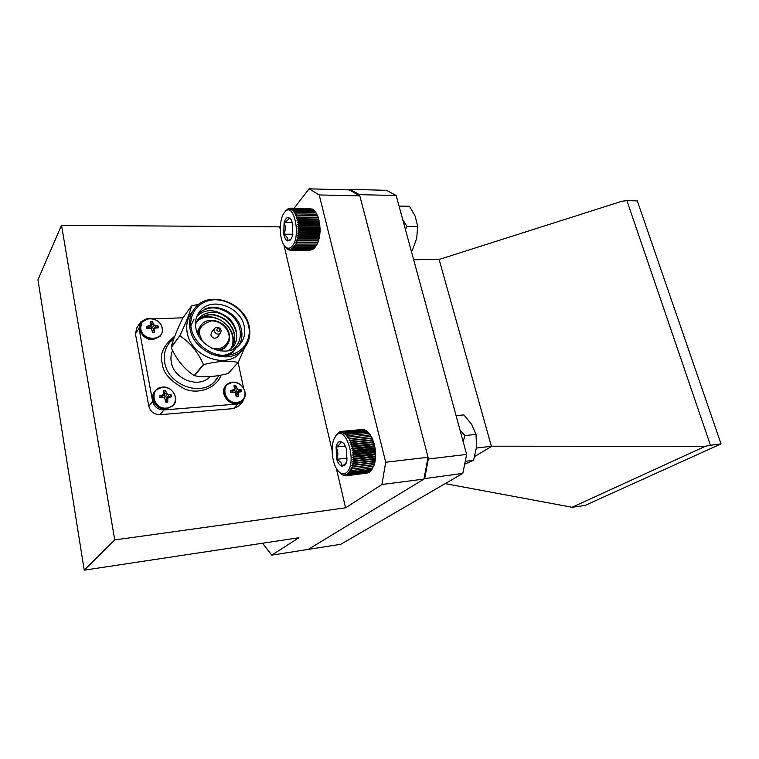 <?xml version="1.0" encoding="UTF-8"?>
<svg xmlns="http://www.w3.org/2000/svg" width="759" height="759" viewBox="0 0 759 759"><rect width="100%" height="100%" fill="white"/><g stroke="black" fill="none" stroke-linecap="round" stroke-linejoin="round"><path stroke-width="1.14" d="M291.817 246.542C301.627 237.197 293.904 200.433 284.71 212.15L283.923 213.175C278.989 219.987 279.113 238.468 284.103 245.261C286.579 248.686 289.151 249.113 291.817 246.542M285.811 210.793L287.519 209.076L287.13 209.788L289.369 208.241L288.913 209.209L290.317 208.156L289.815 209.247L291.266 208.317L290.716 209.512L292.215 208.697L291.598 209.987L293.135 209.313L292.462 210.679L294.027 210.158L293.287 211.581L294.872 211.211L294.065 212.681L295.678 212.463L294.805 213.962L296.418 213.905L295.469 215.423L297.092 215.528L296.076 217.036L297.689 217.302L296.598 218.791L298.202 219.218L297.044 220.67L298.629 221.239L297.405 222.634L298.951 223.355L297.67 224.683L299.188 225.546L297.851 226.78L299.321 227.766L297.926 228.905L299.35 230.015L297.898 231.03L299.274 232.245L297.784 233.136L299.103 234.446L297.575 235.205L298.828 236.58L297.262 237.197L298.458 238.63L296.873 239.094L297.993 240.575L296.389 240.888L297.443 242.387L295.83 242.538L296.816 244.056L295.204 244.047L296.114 245.555L294.511 245.385L295.355 246.865L293.761 246.542L294.53 247.984L292.955 247.5L293.667 248.895L292.12 248.259L292.765 249.578L291.257 248.81L291.845 250.043L290.365 249.151L290.906 250.28L289.473 249.265L289.957 250.28L287.187 248.933L285.223 246.637M290.46 239.977L292.452 236.068L292.832 224.237L291.02 219.417L288.61 217.501C286.703 217.321 285.194 219.009 284.094 222.567L283.743 234.218C284.616 238.155 286.001 240.413 287.879 240.992L290.46 239.977M318.467 219.446L319.197 220.897L318.467 219.446L298.202 219.218M318.742 219.047L318.201 217.311L318.742 219.047L296.598 218.791M318.201 217.311L317.594 215.717L318.201 217.311L296.076 217.036M317.594 215.717L316.645 214.19L317.594 215.717L295.469 215.423M316.901 214.275L315.896 212.757L316.901 214.275M315.526 212.131L316.152 213.004L315.08 211.514L294.872 211.211M315.042 211.514L314.207 210.471L294.027 210.158M314.027 210.471L313.296 209.645L293.135 209.313M312.945 209.636L312.347 209.038L292.215 208.697M311.797 209.029L291.266 208.317M310.583 208.64L290.317 208.156M290.906 250.28L311.181 249.958M291.845 250.043L312.357 249.493M292.765 249.578L312.812 249.493L313.467 248.81M293.667 248.895L313.742 248.81L314.511 247.918M294.53 247.984L314.634 247.918L315.744 246.485M316.512 245.337L317.234 244.009L316.512 245.337M317.234 244.009L317.888 242.529L317.234 244.009M317.888 242.529L318.467 240.888L317.888 242.529L295.83 242.538M318.467 240.888L318.96 239.123L318.467 240.888L296.389 240.888M318.96 239.123L319.368 237.235L318.96 239.123L296.873 239.094M319.368 237.235L319.691 235.271L319.368 237.235L297.262 237.197M319.691 235.271L319.918 233.231L319.691 235.271L297.575 235.205M319.918 233.231L320.042 231.144L319.918 233.231L297.784 233.136M320.042 231.144L320.07 229.047L320.042 231.144L297.898 231.03M319.558 222.842L318.894 221.448L320.07 229.047L319.558 222.842L297.405 222.634M291.152 219.645L288.61 217.501C288.923 219.228 287.424 220.916 284.094 222.567C285.801 226.438 285.688 230.328 283.743 234.218C286.93 236.447 288.306 238.706 287.879 240.992L291.304 238.81M292.433 222.643L284.094 222.567M292.898 234.256L283.743 234.218M297.044 220.67L319.197 220.897M318.894 221.448L298.629 221.239M298.951 223.355L319.226 223.544M297.689 217.302L317.945 217.548M297.092 215.528L317.338 215.793M296.418 213.905L316.645 214.19M295.678 212.463L315.896 212.757M289.369 208.241L290.194 208.251M288.429 208.545L288.989 208.554M289.018 250.053L289.672 250.053M289.957 250.28L309.928 250.185M295.355 246.865L315.469 246.808M296.114 245.555L316.256 245.508M296.816 244.056L316.977 244.028M297.443 242.387L317.632 242.377M297.993 240.575L318.192 240.584M298.458 238.63L318.676 238.658M298.828 236.58L319.055 236.628M299.103 234.446L319.349 234.512M299.274 232.245L319.53 232.339M299.35 230.015L319.615 230.129M297.926 228.905L320.07 229.047M299.321 227.766L319.586 227.909M297.851 226.78L319.994 226.941M299.188 225.546L319.463 225.708M297.67 224.683L319.824 224.873M347.176 471.899C357.574 461.33 345.203 423.095 335.82 436.017L334.425 438.209C330.174 446.14 332.062 463.787 337.907 470.637C341.152 474.441 344.244 474.859 347.176 471.899M335.829 435.818L337.594 433.351L340.573 431.51L340.241 432.621L341.654 431.368L341.275 432.602L342.755 431.473L342.328 432.82L343.865 431.824L343.391 433.266L344.975 432.412L344.434 433.939L346.076 433.237L345.468 434.831L347.148 434.281L346.474 435.941L348.182 435.552L347.432 437.241L349.168 437.023L348.334 438.73L350.098 438.693L349.178 440.4L350.943 440.524L349.946 442.212L351.721 442.497L350.639 444.157L352.394 444.613L351.237 446.216L352.982 446.823L351.74 448.351L353.457 449.11L352.138 450.552L353.817 451.453L352.423 452.791L354.064 453.825L352.603 455.049L354.187 456.187L352.669 457.279L354.197 458.521L352.622 459.48L354.092 460.798L352.461 461.605L353.855 462.999L352.185 463.645L353.514 465.087L351.806 465.571L353.058 467.041L351.322 467.354L352.489 468.844L350.734 468.986L351.825 470.476L350.07 470.447L351.075 471.918L349.311 471.719L350.231 473.151L348.485 472.791L349.33 474.157L347.594 473.644L348.353 474.944L346.645 474.28L347.328 475.485L345.649 474.679L346.275 475.789L344.633 474.859L345.184 475.846L341.873 474.584L339.444 472.316M344.994 465.011L346.929 460.76L346.246 448.237L343.912 443.522L340.772 441.396C338.571 441.321 337.005 443.19 336.066 447.004L336.749 459.309C338.116 463.417 339.909 465.732 342.129 466.235L344.994 465.011M343.988 443.617L340.772 441.396C341.095 443.085 339.529 444.945 336.066 447.004C338.191 450.865 338.419 454.964 336.749 459.309C340.411 461.358 342.205 463.673 342.129 466.235L346.142 463.161M372.735 440.286L373.608 441.719L372.735 440.286L351.721 442.497M372.906 439.793L372.119 438.009L372.906 439.793L349.946 442.212M372.119 438.009L371.265 436.368L372.119 438.009L349.178 440.4M371.265 436.368L370.136 434.879L371.265 436.368L348.334 438.73M370.335 434.898L369.13 433.427L370.335 434.898M369.358 433.607L368.077 432.175L347.148 434.281M368.001 432.184L366.976 431.14L346.076 433.237M366.758 431.159L365.857 430.325L344.975 432.412M365.468 430.362L364.718 429.746L343.865 431.824M364.13 429.803L342.755 431.473M362.736 429.49L341.654 431.368M346.275 475.789L367.271 473.047M347.328 475.485L368.58 472.468M348.353 474.944L369.206 472.392L369.785 471.671M349.33 474.157L370.202 471.614L370.895 470.637M350.231 473.151L371.142 470.608L371.901 469.404M351.075 471.918L371.995 469.385L372.944 467.705M373.646 466.254L374.244 464.641L373.646 466.254M374.244 464.641L374.747 462.867L374.244 464.641L351.322 467.354M374.747 462.867L375.145 460.969L374.747 462.867L351.806 465.571M375.145 460.969L375.43 458.948L375.145 460.969L352.185 463.645M375.43 458.948L375.601 456.852L375.43 458.948L352.461 461.605M375.601 456.852L375.658 454.679L375.601 456.852L352.622 459.48M375.658 454.679L375.591 452.468L375.658 454.679L352.669 457.279M375.591 452.468L375.42 450.248L375.591 452.468L352.603 455.049M374.215 443.749L373.419 442.364L375.42 450.248L374.215 443.749L351.237 446.216M345.383 446.007L336.066 447.004M347.337 458.113L336.749 459.309M350.639 444.157L373.608 441.719M373.419 442.364L352.394 444.613M352.982 446.823L374.007 444.556M350.943 440.524L371.948 438.332M350.098 438.693L371.075 436.52M349.168 437.023L370.136 434.879M348.182 435.552L369.13 433.427M340.573 431.51L341.607 431.406M339.529 431.89L340.269 431.824M338.533 432.507L339.026 432.459M344.074 475.665L344.766 475.58M345.184 475.846L346.161 475.732M351.825 470.476L372.773 467.961M352.489 468.844L373.456 466.349M353.058 467.041L374.035 464.555M353.514 465.087L374.51 462.62M353.855 462.999L374.87 460.552M354.092 460.798L375.117 458.379M354.197 458.521L375.231 456.121M354.187 456.187L375.231 453.816M354.064 453.825L375.107 451.472M352.423 452.791L375.42 450.248M353.817 451.453L374.861 449.138M352.138 450.552L375.126 448.038M353.457 449.11L374.491 446.823M351.74 448.351L374.728 445.856M456.083 415.647L463.901 414.898L471.643 424.385L476.026 434.385L464.897 435.59L463.161 441.653M476.026 434.385L476.519 447.184L473.578 460.296L465.248 461.32M473.578 460.296L464.679 464.128M460.001 430.04L464.897 435.59M399.063 206.087L409.518 206.287L415.249 216.334L417.678 226.438L406.881 226.353L405.439 229.541M417.678 226.438L416.691 238.392L412.384 250.214L411.065 250.223M412.384 250.214L411.198 250.679M402.773 219.73L406.881 226.353M114.723 539.943L61.517 225.281L37.95 279.815L84.23 570.17L114.723 539.943L345.582 507.809L336.303 468.256M332.072 450.229L283.942 245.024M280.223 229.18L279.682 226.865L280.327 226.04M345.582 507.809L381.9 484.517L385.714 462.24L319.207 194.94L309.103 188.83L294.103 208.222M263.288 543.112L263.591 544.573L271.76 555.152L298.932 537.733L84.23 570.17M271.76 555.152L308.249 549.393L423.977 479.071L428.057 457.25L359.832 195.907L349.282 189.902L309.103 188.83M319.207 194.94L359.832 195.907M385.714 462.24L428.057 457.25M61.517 225.281L279.682 226.865M381.9 484.517L423.977 479.071M237.007 402.498C224.076 404.006 219.674 382.659 232.757 382.289C238.962 382.47 243.013 385.581 244.901 391.616C245.612 397.763 242.984 401.388 237.007 402.498M241.561 390.752L241.723 391.625L238.307 392.27L238.051 396.672L236.324 396.805L235.11 392.507L230.622 392.45L230.262 390.714L234.436 389.301L233.971 385.676L235.698 385.553L237.624 389.073L241.362 389.898L241.561 390.752M238.051 396.672L236.258 396.094M237.899 393.912L236.163 395.259M238.307 392.27L235.907 393.864M241.362 389.898L237.311 392.232L237.444 392.839M239.199 389.69L237.311 392.232L235.318 391.616L237.624 389.073M236.59 387.688L234.18 389.832L235.318 391.616M235.698 385.553L234.512 388.874M234.436 389.301L232.235 392.204M232.985 390.145L231.58 392.299M230.262 390.714L231.153 392.365M166.657 408.095C152.787 409.699 148.688 387.574 162.673 387.166C169.304 387.337 173.545 390.553 175.395 396.796C175.984 403.162 173.071 406.928 166.657 408.095M171.6 395.932L171.743 396.834L167.986 397.517L167.673 402.08L165.823 402.223L164.57 397.773L159.864 397.716L159.523 395.923L163.944 394.452L163.631 390.686L165.471 390.553L167.359 394.206L171.401 395.05L171.6 395.932M167.673 402.08L165.737 401.359M167.53 399.215L165.68 400.818M167.986 397.517L165.566 399.86M171.401 395.05L167.464 397.915M169.039 394.841L167.378 397.45L165.263 396.815L167.359 394.206M166.297 392.764L164.086 394.974L165.263 396.815M165.471 390.553L163.697 394.993M163.944 394.452L162.009 397.393M162.388 395.325L161.202 397.507M159.523 395.923L160.709 397.583M162.103 328.087C165.177 340.924 142.796 342.024 140.823 328.97C137.948 316.01 160.196 315.26 162.103 328.087M158.318 326.901L158.47 327.765L154.741 328.23L154.428 332.66L152.597 332.736L151.373 328.372L146.743 328.249L146.411 326.522L150.766 325.184L150.491 321.655L152.312 321.588L154.134 325.051L158.138 326.047L158.318 326.901M154.428 332.66L152.55 332.176M154.286 329.861L152.493 331.674M154.741 328.23L152.407 330.886M158.138 326.047L154.238 328.685M155.794 325.725L154.21 328.562L152.132 327.888L154.134 325.051M153.1 323.657L150.984 326.095L152.132 327.888M152.312 321.588L150.984 326.095L150.405 326.114M150.766 325.184L149.722 327.907M149.229 325.981L148.271 328.03M146.411 326.522L147.455 328.144M219.047 375.487L214.304 381.929C200.205 396.91 168.014 384.766 164.741 362.688C163.365 354.605 165.168 347.679 170.139 341.92L173.896 338.561M210.006 376.663L209.655 377.005C198.801 388.712 173.868 379.367 171.316 362.309C170.538 358.115 170.965 354.216 172.606 350.592M228.184 373.504L238.051 362.527C229.313 360.354 217.861 361.037 203.706 364.586L194.427 375.705C203.583 377.659 214.835 376.929 228.184 373.504L238.051 362.527M171.136 347.366L179.883 335.611C186.078 322.518 189.959 312.632 191.534 305.943L182.682 318.154C176.724 330.715 172.872 340.449 171.136 347.366L171.192 347.641C176.686 359.794 184.342 369.111 194.162 375.582L194.427 375.705M242.026 350.639L239.313 353.694C224.721 369.187 190.87 356.028 187.236 332.84C185.727 324.359 187.549 317.139 192.71 311.181M179.883 335.611L171.192 347.641M194.162 375.582L203.421 364.462C197.957 352.034 190.13 342.508 179.94 335.886M244.531 347.907L238.26 362.375M194.076 319.036L189.845 327.736M195.945 328.419C194.674 321.37 196.192 315.393 200.509 310.488C212.283 296.427 240.916 307.139 244.208 326.379C245.688 333.998 243.914 340.374 238.867 345.506C226.913 358.352 198.981 347.499 195.945 328.419M238.554 345.81C241.685 341.066 242.643 335.687 241.419 329.662C238.554 313.932 217.909 302.547 204.18 309.397C217.672 303.126 237.652 314.577 240.015 330.156C241.248 338.258 238.848 344.681 232.804 349.444M231.372 315.127C219.142 305.962 208.051 305.526 198.08 313.809M235.205 349.719C228.725 355.421 220.888 356.958 211.685 354.33M225.1 356.91L233.06 352.176M225.632 346.797L220.603 350.914M221.23 330.544L220.499 333.296C217.729 334.88 215.603 334.064 214.123 330.858L214.844 328.144C217.615 326.531 219.749 327.338 221.23 330.544M217.501 336.958L217.169 337.366C214.417 338.941 212.311 338.144 210.85 334.956L211.571 332.252L214.522 328.552M219.987 329.804C219.332 331.901 218.241 331.949 216.713 329.947C217.378 327.85 218.469 327.803 219.987 329.804M191.534 305.943L198.934 304.226M196.837 316.399C204.218 309.293 213.203 308.799 223.772 314.938C236.694 321.313 241.182 339.624 231.694 348.153L228.155 350.791M196.306 322.357L198.317 319.643C206.619 312.604 215.992 312.831 226.429 320.326C235.347 329.216 237.112 338.486 231.713 348.125M196.505 322.025L196.572 321.958C208.934 307.414 238.421 325.639 232.491 344.643L231.362 348.466M232.491 344.643C233.639 339.7 232.833 334.766 230.081 329.852C223.668 317.376 204.759 312.585 196.42 322.177M231.59 348.248C236.865 338.599 235.043 329.359 226.125 320.545C215.698 313.116 206.363 312.907 198.099 319.937L197.217 320.972M232.596 347.205C245.537 333.59 225.67 307.158 207.729 312.993C201.353 314.681 197.283 318.6 195.499 324.748M223.772 314.938C218.383 312.272 213.032 311.626 207.729 312.993M197.074 332.309L200.253 326.256M238.781 405.932L233.421 408.617L160.083 414.68C154.21 414.594 150.453 411.767 148.83 406.207L135.425 333.856L136.943 327.594L139.703 323.372M160.083 414.68L164.01 409.945L237.947 403.997L233.421 408.617M164.01 409.945C158.081 409.841 154.295 406.985 152.644 401.378L148.83 406.207M135.425 333.856L139.03 328.391L152.644 401.378M139.03 328.391L140.548 322.072L145.756 319.226M182.928 317.803L153.252 318.894M243.611 388.228L238.127 362.517M245.091 395.505L242.529 402.128L237.947 403.997M476.434 448.038L491.936 446.207L474.754 456.444M626.915 200.651L637.304 200.907L721.05 443.882L584.971 505.466L572.068 507.278L705.329 446.292L710.462 445.277L626.915 200.651L622.01 201.239L439.129 259.474L491.386 446.301M439.129 259.474L413.655 259.73M307.661 549.488L340.886 544.26L462.819 473.379L424.044 478.711M424.727 478.303L428.342 458.977L466.633 454.423L396.189 195.537L359.349 194.636L359.652 195.813M427.991 457.611L428.342 458.977M359.349 194.636L350.003 189.342L386.511 190.329L396.189 195.537M349.453 190.006L350.003 189.342M572.068 507.278L445.201 483.625M705.329 446.292L491.936 446.207M721.05 443.882L710.462 445.277M466.633 454.423L462.819 473.379M242.472 400.562L236.447 403.409C227.074 404.632 219.531 391.388 226.135 385.344M245.1 392.963C245.375 396.17 244.398 398.807 242.159 400.847L236.817 403.038C227.197 404.291 219.712 390.468 226.808 384.642L232.444 382.28M232.728 382.27L233.639 382.27M173.308 405.363L166.174 409.035C156.648 410.249 148.849 397.754 154.94 391.103M162.654 387.137C172.578 386.217 179.902 399.595 172.843 405.847L166.487 408.655C156.61 409.917 148.868 396.606 155.709 390.192L162.398 387.156M160.642 335.516L159.95 336.427L152.976 339.624C144.049 340.43 136.383 329.302 141.421 322.879M162.189 328.372C162.701 331.294 162.056 333.837 160.253 336L153.28 339.188C146.496 338.865 142.18 335.563 140.32 329.283L142.094 321.93L148.536 318.59M174.788 336.18C163.47 345.288 159.305 354.415 162.303 363.533C162.862 372.878 170.566 381.464 185.424 389.31C201.363 395.145 217.899 385.781 220.973 375.126M191.391 328.609C188.621 320.013 193.839 301.038 214.541 299.72C235.451 299.938 247.633 317.822 248.535 326.199C251.295 334.425 247.102 353.447 226.286 355.506C204.977 355.905 192.055 337.224 191.391 328.609M190.082 329.074C188.545 320.535 190.376 313.287 195.556 307.31C209.996 289.805 245.157 302.879 249.18 326.379C251.039 335.81 248.8 343.723 242.472 350.127C227.823 365.686 193.754 352.394 190.082 329.074M202.16 340.772L199.959 335.45C197.919 328.865 201.761 324.008 211.486 320.877C222.017 320.877 228.193 329.918 228.601 334.14C231.296 339.055 224.626 352.47 211.182 347.907M198.64 335.706C197.89 331.266 198.905 327.499 201.676 324.416C209.123 315.507 227.311 322.243 229.256 334.321C230.176 339.112 229.057 343.163 225.888 346.483C223.516 348.761 220.527 349.994 216.941 350.174M249.123 326.569C250.963 335.962 248.743 343.818 242.472 350.127L239.313 353.694M229.209 334.501C230.11 339.254 229 343.248 225.888 346.483L224.218 348.457M369.975 434.395L369.453 433.816M225.404 386.198C219.93 392.498 227.434 404.67 236.324 403.475L242.159 400.847C249.531 395.306 242.425 381.018 232.577 382.213L226.808 384.642M154.153 392.232C149.419 399.073 157.151 410.249 166.06 409.101L172.843 405.847C179.997 399.689 172.635 385.895 162.521 387.081L155.709 390.192M140.757 323.998C136.99 330.488 144.476 340.468 152.853 339.709L160.253 336C162.084 333.808 162.739 331.209 162.217 328.201C160.917 319.216 146.952 315.051 142.094 321.93M217.15 378.656L214.304 381.929M198.27 313.476L200.509 310.488M220.499 333.296L217.169 337.366M242.529 402.128L237.965 406.758"/></g></svg>

